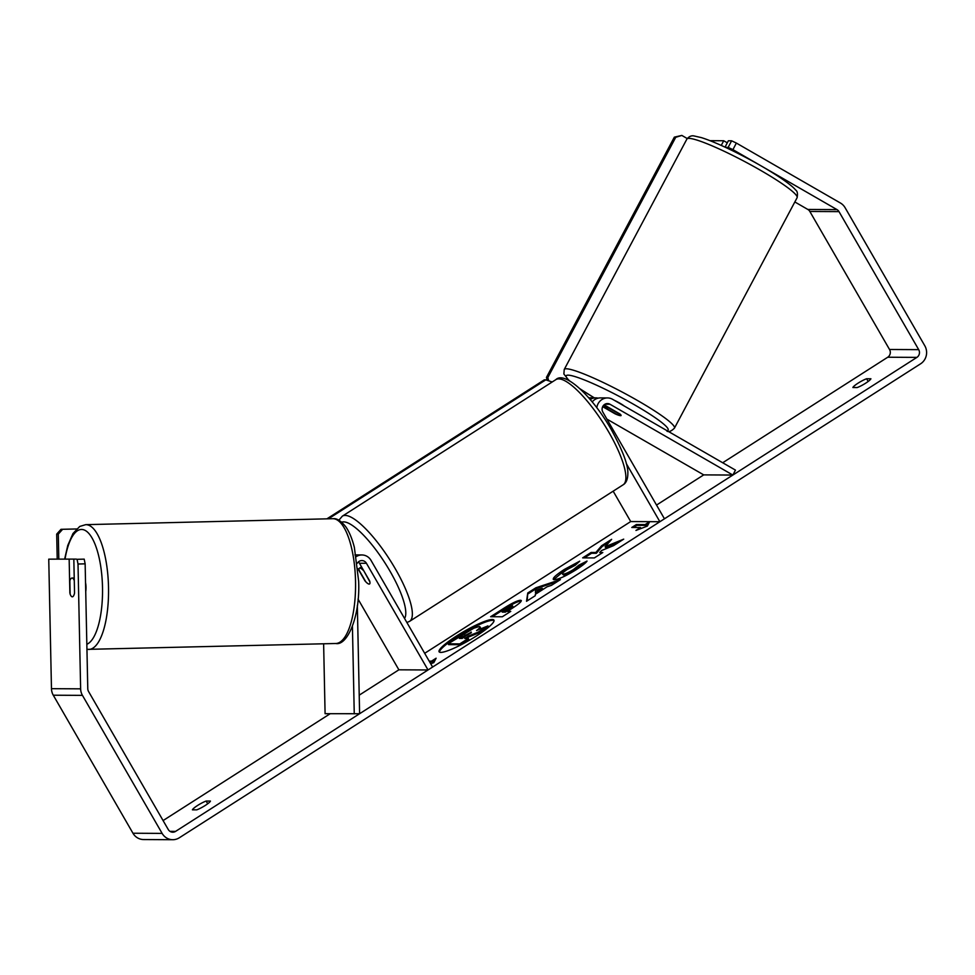 <?xml version="1.0" encoding="UTF-8"?>
<svg xmlns="http://www.w3.org/2000/svg" width="975" height="975" viewBox="0 0 975 975"><rect width="100%" height="100%" fill="white"/><g stroke="black" fill="none" stroke-linecap="round" stroke-linejoin="round"><path stroke-width="1.46" d="M357.337 605.56L359.604 713.724L325.089 713.688L323.627 643.805M354.254 713.846L352.426 626.486M356.314 556.591A11.261 10.713 -89.7 0 1 371.012 560.369L432.607 667.046L428.025 669.971L398.872 669.813L358.044 599.101M357.313 563.245A5.631 5.35 -89.7 0 1 366.442 563.294L428.025 669.971M358.386 561.941A5.631 5.35 -89.7 0 1 359.446 563.258L369.622 580.905A9.384 2.486 57.4 0 1 369.574 583.976A9.384 2.486 57.4 0 1 364.967 580.868L357.923 568.681M602.66 406.673L615.115 413.851A9.384 1.389 -152.5 0 0 620.587 415.667A9.384 1.097 -152 0 0 621.051 415.582A9.384 1.097 -152 0 0 620.295 414.582L620.393 414.399M626.279 463.527L659.88 521.722L664.45 518.798L602.867 412.12A5.631 5.35 90.3 0 1 610.009 404.259L732.871 475.057L735.455 470.108L612.592 399.311A11.261 10.713 90.3 0 0 596.822 407.769M607.498 397.934L600.503 397.898A11.261 10.713 90.3 0 0 592.227 401.932M613.165 491.181L630.715 521.564L659.88 521.722M590.204 399.506A11.261 10.713 -89.7 0 1 598.175 398.153M732.871 475.057L703.718 474.886L606.889 419.104M621.087 415.496A9.384 1.389 -152.5 0 0 619.783 413.888L604.061 404.82M624.378 406.112A9.384 1.097 -152 0 0 614.092 400.189M609.278 407.83L609.119 408.135A9.384 1.097 -152 0 0 604.939 406.66A9.384 1.097 -152 0 0 604.476 406.758A9.384 1.097 -152 0 0 605.231 407.745L616.407 414.192A9.384 1.097 -152 0 0 620.587 415.667M609.119 408.135L620.295 414.582M494.069 620.587A31.663 5.155 -30 0 0 457.153 636.699A31.663 5.155 -30 0 0 439.445 652.117M456.69 635.895A31.663 5.155 -30 0 0 439.103 651.787A31.663 5.155 -30 0 0 476.361 636.005A31.663 5.155 -30 0 0 493.947 620.124A31.663 5.155 -30 0 0 456.69 635.895M163.081 820.572L330.196 713.712M359.214 695.163L398.872 669.813M424.673 653.311L630.715 521.564M656.528 505.062L703.718 474.886M722.694 462.759L887.737 357.228A5.631 5.35 90.3 0 0 889.529 349.489L809.835 211.465A5.631 5.35 90.3 0 0 807.836 209.454L794.844 201.959M85.142 563.842L78.012 564.013L77.074 559.309L84.203 559.138L85.142 563.842L87.774 688.667A5.631 5.35 90.3 0 0 88.542 691.47L168.236 829.493A5.631 5.35 90.3 0 0 175.585 831.382L916.89 357.386A5.631 5.35 90.3 0 0 918.694 349.647L839 211.624A5.631 5.35 90.3 0 0 837.001 209.613L732.932 149.65L728.179 147.383L725.51 147.371M605.122 546.743L611.654 539.333L601.624 545.744L595.859 552.484L591.118 552.459L582.672 557.871L594.336 557.932L602.794 552.52L599.771 552.508L601.551 550.522L613.555 545.647L623.707 539.151L605.122 546.743L605.585 547.548L619.405 541.893M547.146 586.767L535.324 594.323L535.251 595.713L526.524 601.295L527.755 592.971L535.86 587.791L560.442 579.601L551.423 585.366L547.146 586.767M210.442 801.072A9.384 1.523 150 0 1 205.225 805.472A9.384 1.523 150 0 1 196.706 809.859L192.416 809.835A9.384 1.523 150 0 1 197.632 805.435A9.384 1.523 150 0 1 206.152 801.048L210.442 801.072M870.907 378.775L866.604 378.751A9.384 1.523 -30 0 0 858.098 383.138A9.384 1.523 -30 0 0 852.881 387.526L857.171 387.55A9.384 1.523 -30 0 0 865.678 383.175A9.384 1.523 -30 0 0 870.907 378.775M649.667 521.674L647.351 526.086L635.944 530.449L640.514 527.524L631.776 527.475L636.346 524.55L645.097 524.599L649.667 521.674M430.731 663.804L433.814 662.622L436.13 658.21L431.547 661.135L429.183 661.123M492.351 616.724L504.185 609.156C512.338 603.988 517.932 601.283 520.967 601.063L520.528 600.259C522.722 600.649 519.748 603.452 511.607 608.68L507.427 611.349L510.766 611.374L502.308 616.773L490.644 616.712L503.722 608.351C511.875 603.184 517.469 600.49 520.504 600.259L521.345 600.539M554.348 579.735C551.362 579.247 554.702 575.811 564.354 569.424L579.735 561.161L575.25 565.244L567.218 569.497C562.831 572.41 561.442 573.97 563.026 574.165L563.062 574.165C565.268 573.995 568.73 572.447 573.458 569.534L578.918 565.122L587.023 561.064C586.085 562.709 582.465 565.597 576.14 569.717C566.268 575.847 559.016 579.199 554.373 579.735L553.239 579.345M563.489 574.97L562.404 573.946L563.526 574.97C565.732 574.799 569.193 573.251 573.922 570.338L579.382 565.927L578.918 565.122M866.604 378.751L868.177 381.469M206.152 801.048L207.712 803.766M78.012 564.013L80.632 688.838A13.138 12.492 90.3 0 0 82.448 695.37L162.13 833.393A13.138 12.492 90.3 0 0 172.733 839.707A13.138 12.492 90.3 0 0 179.29 837.793L920.595 363.809A13.138 12.492 90.3 0 0 924.787 345.747L845.106 207.724A13.138 12.492 90.3 0 0 840.426 203.019L736.357 143.057L732.932 149.65M48.75 559.15L76.306 559.102L48.75 559.15L51.468 688.679A13.138 12.492 90.3 0 0 53.284 695.212L132.966 833.235A13.138 12.492 90.3 0 0 143.581 839.548L172.733 839.707M721.268 145.433L723.706 140.753L710.032 140.68M728.179 147.383L731.603 140.802L736.357 143.057M731.603 140.802L728.362 140.778L725.047 147.152M723.706 140.753L727.301 142.825M84.203 559.138L77.074 559.309M74.283 580.6A9.384 3.205 -91.4 0 0 72.028 578.041A9.384 3.205 -91.4 0 0 69.847 580.722L70.127 594.128A9.384 3.205 -91.4 0 0 70.809 595.567A9.384 2.913 -91.4 0 0 72.284 596.822A9.384 2.913 -91.4 0 0 72.308 596.822A9.384 2.913 -91.4 0 0 74.539 593.08L73.832 559.297M69.164 559.272L69.871 593.056A9.384 2.913 -91.4 0 0 70.127 593.933M478.615 632.958L478.152 632.153L487.927 625.901L488.39 626.706L478.615 632.958L468.914 636.882L468.451 636.078L464.734 638.454L468.28 638.467L468.743 639.271L460.273 644.694L448.573 644.621L448.11 643.817L473.801 628.217L479.261 626.498L480.48 627.559L479.347 629.411M468.914 636.882L466.44 638.454M460.273 644.694L459.81 643.89L448.11 643.817M468.28 638.467L459.81 643.89M478.152 632.153L468.451 636.078M479.261 626.498C480.846 626.632 479.944 627.985 476.568 630.545L487.927 625.901M640.222 528.816L640.977 528.328L640.514 527.524M645.097 524.599L645.56 525.403L636.809 525.354L636.346 524.55M636.809 525.354L633.47 527.487M645.56 525.403L648.802 523.319M435.264 659.868L432.01 661.94L431.547 661.135M432.01 661.94L429.646 661.928M527.17 600.88L527.755 592.971M528.218 593.775L536.323 588.595L535.86 587.791M536.323 588.595L557.31 581.6M535.421 592.654L535.884 593.458L542.685 589.107L542.222 588.303L535.555 590.448L535.421 592.654L542.222 588.303M509.523 612.166L507.427 611.349M501.808 611.313L504.892 611.337L508.901 608.778C511.972 606.779 513.082 605.743 512.228 605.67L501.808 611.313L502.271 612.117L505.355 612.142L509.364 609.57C512.436 607.583 513.545 606.548 512.692 606.474M505.355 612.142L504.892 611.337M512.972 606.572L512.228 605.67M601.551 553.325L599.771 552.508M609.436 541.856L602.087 546.548L596.322 553.288L591.581 553.264L591.118 552.459M591.581 553.264L584.366 557.883M596.322 553.288L595.859 552.484M602.087 546.548L601.624 545.744M553.654 579.65L564.817 570.229L577.602 563.111M579.382 565.927L585.329 562.941M471.144 632.3L459.396 638.418L462.199 638.43L471.205 632.044M471.376 632.751L461.102 638.43M363.248 570.363A9.384 2.486 -122.6 0 0 359.458 568.169A9.384 2.486 -122.6 0 0 359.166 570.338L365.783 581.795A9.384 2.486 -122.6 0 0 369.574 583.976A9.384 2.486 -122.6 0 0 369.866 581.819L363.468 570.217M328.465 518.798L545.768 379.86L552.216 381.968M326.93 518.834L544.306 379.848L545.768 379.86M687.217 138.535L681.842 135.428L674.347 137.146L546.439 377.435L547.182 380.213M674.347 137.146L675.736 137.292L547.816 377.569L546.439 377.435M548.633 380.591L547.816 377.569M675.736 137.292L681.842 135.428M85.727 591.618A9.384 3.205 -91.4 0 0 85.544 582.758M72.028 578.041A9.384 3.205 -91.4 0 0 72.004 578.041L74.222 577.992M57.208 558.992L56.696 534.117L60.998 529.327L76.562 528.95M58.817 559.004L58.293 534.129L56.696 534.117M60.998 529.327L76.525 528.986M62.607 529.327L58.293 534.129M366.442 563.294L359.446 563.258M610.009 404.259L604.927 404.223M686.888 139.084A62.424 7.312 28 0 1 689.959 138.438A62.424 7.312 28 0 1 753.053 166.091A62.424 7.312 28 0 1 797.087 197.742L674.432 428.159A62.424 7.312 -152 0 0 630.386 396.496A62.424 7.312 -152 0 0 567.304 368.842A62.424 7.312 -152 0 0 564.232 369.488L686.888 139.084C689.142 136.342 691.628 135.318 694.346 136.025L701.354 137.609C710.032 140.327 721.488 145.226 735.711 152.283C753.029 160.973 768.056 169.565 780.78 178.035C792.59 186.14 794.796 188.979 795.576 189.979C797.355 191.015 797.867 193.611 797.087 197.742M594.348 397.861A57.732 6.764 28 0 1 580.052 388.806M569.607 380.872A57.732 6.764 28 0 1 569.022 375.217A57.732 6.764 28 0 1 631.239 402.955A57.732 6.764 28 0 1 666.985 430.658M175.585 831.382L169.979 831.346M916.89 357.386L887.737 357.228M837.001 209.613L807.836 209.454M839 211.624L809.835 211.465M918.694 349.647L889.529 349.489M80.632 688.838L51.468 688.679M82.448 695.37L53.284 695.212M162.13 833.393L132.966 833.235M504.185 609.156L503.722 608.351M520.967 601.063L520.504 600.259M509.364 609.57L508.901 608.778M564.817 570.229L564.354 569.424M563.526 574.97L563.062 574.165M573.922 570.338L573.458 569.534M465.404 635.676L464.941 634.871M342.335 516.165A62.424 16.514 57.4 0 1 395.35 568.864A62.424 16.514 57.4 0 1 409.585 621.355L623.122 484.807A62.424 16.514 -122.6 0 0 608.9 432.327A62.424 16.514 -122.6 0 0 555.872 379.628L342.335 516.165L338.873 520.236M404.564 618.479A57.732 15.271 -122.6 0 0 390.073 571.301A57.732 15.271 -122.6 0 0 341.725 522.21M335.558 643.512A62.424 21.279 -91.4 0 0 335.753 643.5A62.424 21.279 -91.4 0 0 355.522 580.881A62.424 21.279 -91.4 0 0 332.938 518.7A62.424 21.279 -91.4 0 0 332.743 518.7L85.715 524.66A62.424 21.279 88.6 0 1 85.922 524.66A62.424 21.279 88.6 0 1 108.505 586.84A62.424 21.279 88.6 0 1 88.737 649.472A62.424 21.279 88.6 0 1 88.542 649.472M86.836 644.304A57.732 19.683 -91.4 0 0 102.363 583.087A57.732 19.683 -91.4 0 0 81.607 529.462A57.732 19.683 -91.4 0 0 65.032 559.028M86.946 649.374L335.753 643.5C347.283 646.072 360.36 616.456 358.629 580.966L354.364 547.402C352.231 538.956 349.44 532.179 345.991 527.061C341.153 520.942 336.838 518.164 333.048 518.688L332.743 518.7A62.424 21.279 -91.4 0 0 332.548 518.7M354.924 554.909L361.92 554.958M588.754 397.824L595.835 397.873M564.232 369.488L563.879 373.986L568.961 380.518M580.344 389.062L594.263 397.861M604.476 406.758L605.158 405.454M666.973 431.218C668.972 432.144 671.446 431.121 674.432 428.159M555.872 379.628C564.696 370.658 592.373 396.143 611.496 429.975C622.854 450.816 628.302 465.367 627.851 473.631C627.766 479.298 626.194 483.027 623.122 484.807M361.518 566.853L359.458 568.169M406.892 622.501L409.585 621.355M85.715 524.66L79.755 526.439L72.991 533.508L67.75 545.513L64.667 559.028"/></g></svg>
